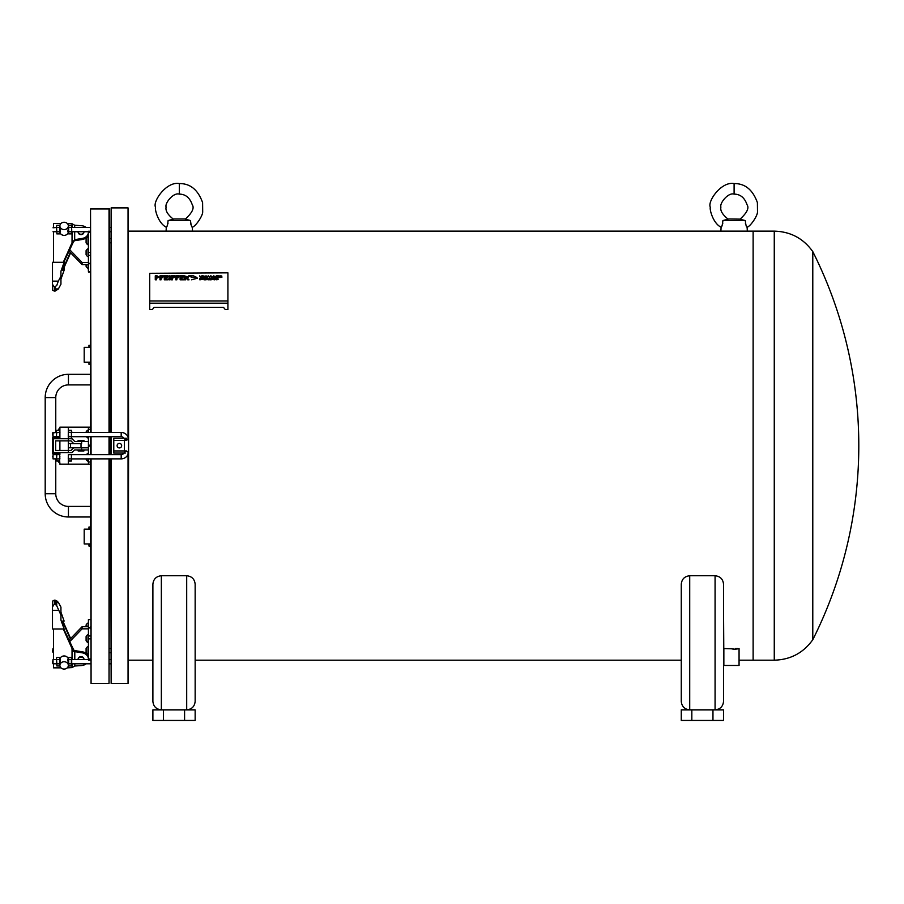 <?xml version="1.0" encoding="UTF-8"?>
<svg xmlns="http://www.w3.org/2000/svg" width="904" height="904" viewBox="0 0 904 904"><rect width="100%" height="100%" fill="white"/><g stroke="black" fill="none" stroke-linecap="round" stroke-linejoin="round"><path stroke-width="1.36" d="M68.67 458.893L68.342 456.757L68.342 459.955L68.67 458.893L121.181 458.87A7.401 7.401 0 0 0 128.583 451.469L128.052 683.435L128.052 451.469M111.147 436.677L111.147 454.644M111.147 458.87L111.147 683.435L128.052 683.435M111.147 683.435L110.616 458.87M110.616 454.644L110.616 436.677M110.616 432.451L111.147 207.886L111.147 432.451M128.052 439.852L128.052 207.886L128.583 439.852A7.401 7.401 0 0 0 121.181 432.451L121.181 436.677L71.721 436.677M812.786 639.716L812.786 251.606A432.214 432.214 0 0 1 812.786 639.716C803.34 652.914 790.491 659.739 774.265 660.18L774.265 231.141L753.122 231.141L753.122 660.18L753.122 231.141L720.895 231.141L721.087 227.254C712.917 223.186 709.437 209.265 710.318 207.197C707.244 201.479 721.335 181.128 734.104 183.58L734.104 194.111C740.308 194.168 744.625 197.693 747.043 204.722C749.326 207.999 746.998 212.802 740.071 219.141L743.291 220.124M739.065 648.552L739.065 665.468L739.065 648.552L737.246 648.97M723.855 660.609L723.539 609.567M731.539 648.801L723.855 648.552L723.855 665.468L739.065 665.468M736.014 649.287L734.636 649.411C739.404 648.473 739.404 648.473 734.636 649.411C729.867 648.473 729.856 648.473 734.624 649.411L733.212 649.275M735.336 648.563L737.901 648.552M734.636 649.219C730.409 648.496 730.409 648.496 734.624 649.219C738.851 648.496 738.862 648.496 734.636 649.219L735.268 649.196M736.455 649.004L735.89 649.117M119.384 443.389A2.271 2.271 0 0 1 121.656 445.661A2.271 2.271 0 0 1 119.384 447.932A2.271 2.271 0 0 1 117.113 445.661A2.271 2.271 0 0 1 119.384 443.389M125.328 453.062L113.78 453.062L113.78 438.259L126.47 438.259L124.876 438.259L124.876 440.372L126.47 440.372L125.328 440.372L125.328 438.259M124.876 440.372L113.78 440.372M126.47 438.259L126.47 440.372M125.328 450.938L126.47 450.938L124.876 450.938L124.876 453.062M124.876 450.938L113.78 450.938M166.291 227.254C158.11 223.186 154.64 209.265 155.522 207.197C152.448 201.479 166.539 181.128 179.308 183.58L179.308 183.58C190.224 183.433 197.987 189.772 202.598 202.586L202.688 211.57C203.061 215.378 196.055 225.977 192.315 227.254C191.569 227.107 190.959 224.87 190.507 220.565L184.585 218.994L174.02 218.994L168.099 220.565C167.658 224.859 167.048 227.085 166.291 227.254L166.099 231.141L720.895 231.141M179.308 183.625L179.308 194.111C185.512 194.168 189.829 197.693 192.247 204.722C194.529 207.999 192.202 212.802 185.275 219.141M190.597 223.118L190.834 224.226M186.427 219.559L188.484 220.124M192.315 227.254L192.507 231.141M168.099 220.565L190.507 220.565M173.071 219.243L173.331 219.141C167.692 214.666 165.285 210.643 166.11 207.05C164.596 203.355 173.421 192.134 179.308 194.145M166.969 226.181L167.285 225.582M167.862 223.898L167.974 223.333M745.393 223.118L745.63 224.226M740.071 219.141L728.816 218.994L722.906 220.565C722.454 224.859 721.844 227.085 721.087 227.254M734.104 183.625L734.104 183.58C745.02 183.433 752.783 189.772 757.394 202.586L757.495 211.57C757.857 215.378 750.862 225.977 747.122 227.254L747.314 231.141M747.122 227.254C746.365 227.107 745.755 224.87 745.303 220.565L741.223 219.559M722.906 220.565L745.303 220.565M727.878 219.243L728.127 219.141C722.488 214.666 720.081 210.643 720.917 207.05C719.403 203.355 728.228 192.134 734.104 194.145M721.776 226.181L722.081 225.582M722.658 223.898L722.771 223.333M152.889 701.391C153.42 706.499 156.245 709.312 161.341 709.855C156.245 709.312 153.42 706.499 152.889 701.391L152.889 584.199C153.42 579.102 156.245 576.289 161.341 575.746L186.699 575.746C191.795 576.289 194.62 579.102 195.151 584.199L195.151 701.391C194.62 706.499 191.795 709.312 186.699 709.855C191.795 709.312 194.62 706.499 195.151 701.391M163.454 709.855L163.454 720.42L152.889 720.42L152.889 709.855L195.151 709.855L195.151 720.42L184.585 720.42L184.585 709.855M163.454 720.42L184.585 720.42M195.151 660.18L681.266 660.18L681.266 701.391C681.797 706.499 684.622 709.312 689.718 709.855C684.622 709.312 681.797 706.499 681.266 701.391L681.266 584.199C681.797 579.102 684.622 576.289 689.718 575.746L715.075 575.746C720.183 576.289 722.997 579.102 723.539 584.199L723.539 701.391C722.997 706.499 720.183 709.312 715.075 709.855C720.183 709.312 722.997 706.499 723.539 701.391M691.831 709.855L691.831 720.42L681.266 720.42L681.266 709.855L723.539 709.855L723.539 720.42L712.962 720.42L712.962 709.855M691.831 720.42L712.962 720.42M681.266 609.567L681.266 676.034M109.553 436.677L109.553 454.644M109.553 458.87L109.034 683.39L109.034 458.87M109.034 454.644L109.034 436.677M109.034 432.451L109.034 208.948L91.067 208.948L109.553 208.948L109.553 432.451M91.067 458.87L91.067 683.435L109.034 683.39M90.536 432.451L90.536 208.948L91.067 432.451M91.067 436.677L91.067 454.644M91.067 683.435L90.536 458.87M90.536 454.644L90.536 436.677M68.444 374.324A23.244 23.244 0 0 0 45.2 397.579L55.765 397.579A12.679 12.679 0 0 1 68.444 384.901L68.444 374.324L90.536 374.324M45.2 397.579L45.2 493.742L55.765 493.742A12.679 12.679 0 0 0 68.444 506.421L90.536 506.421M45.2 493.742A23.244 23.244 0 0 0 68.444 516.986L68.444 506.421M121.181 458.87L121.181 454.644A3.175 3.175 0 0 0 123.927 453.062M123.927 438.259A3.175 3.175 0 0 0 121.181 436.677M121.181 454.644L71.405 454.644M68.342 454.644L68.263 458.814M59.89 458.972L59.562 454.644M56.828 454.644L53.02 454.644L53.02 458.87L59.562 458.893L59.562 461.029L59.562 458.893L59.562 461.029L56.839 461.029L56.511 458.87M53.02 432.451L53.02 436.677L52.488 432.982L56.511 432.451M52.488 456.757C52.488 454.723 52.488 454.723 52.488 456.757C52.488 458.791 52.488 458.791 52.488 456.757M52.488 651.976L53.02 648.484L53.551 652.722M52.488 663.073L53.02 659.581L53.02 663.807L56.828 663.807L56.839 665.965L59.562 665.965L59.562 663.83L59.562 665.965L59.89 665.005M53.02 227.785L56.511 227.503M88.965 347.113L90.536 347.113M88.965 345.272L90.536 345.272M90.536 364.289L88.954 364.289L88.954 362.436L90.536 362.436M90.536 362.176L84.196 362.176L84.196 347.385L90.536 347.385M88.965 528.874L90.536 528.874M88.965 527.032L90.536 527.032M90.536 546.05L88.954 546.05L88.954 544.208L90.536 544.208M90.536 543.937L84.196 543.937L84.196 529.145L90.536 529.145M110.616 464.147L109.553 464.147M109.553 427.163L110.616 427.163M58.105 461.029A5.288 4.961 -90 0 0 59.89 463.266M59.562 458.893L59.89 464.147L88.422 464.147L88.422 458.87M59.89 428.055A5.288 4.961 -90 0 0 58.105 430.293M88.422 432.451L88.422 427.163L59.89 427.163L59.89 438.734M57.675 436.7L57.675 437.728M57.675 453.582L57.675 454.622M88.016 454.644L88.016 453.266A4.565 4.565 0 0 0 86.468 454.644M88.422 461.3L88.016 461.3A4.565 4.565 0 0 1 86.095 459.288L86.095 458.87M88.016 461.3L88.016 458.87M88.016 244.272L88.016 236.78A4.565 4.565 0 0 0 86.095 238.792L86.095 242.803A4.565 4.565 0 0 0 88.016 244.814L88.016 244.272M88.016 254.702L88.016 248.679A4.565 4.565 0 0 0 86.095 250.679L86.095 254.702A4.565 4.565 0 0 0 88.016 256.713M88.016 626.721L88.016 624.992M86.095 626.721L86.095 624.992A4.565 4.565 0 0 1 88.016 622.992M88.422 270.951L88.016 264.589M88.016 268.33A4.565 4.565 0 0 1 86.095 266.33L86.095 264.589M88.422 267.799L88.422 264.589L82.083 264.589L68.851 250.939M88.016 634.608A4.565 4.565 0 0 0 86.095 636.619L86.095 640.631A4.565 4.565 0 0 0 88.016 642.642L88.016 636.619M88.422 438.056L88.016 438.056A4.565 4.565 0 0 1 86.468 436.677M88.016 432.451L88.016 430.021A4.565 4.565 0 0 0 86.095 432.022L86.095 432.451M88.016 438.056L88.016 436.677M88.016 646.507A4.565 4.565 0 0 0 86.095 648.518L86.095 652.53A4.565 4.565 0 0 0 88.016 654.541L88.016 648.518M56.839 430.293L56.511 431.355L56.839 430.293L59.562 430.293L59.562 432.428L59.562 430.293M56.839 432.428L56.511 434.564L56.839 432.428L59.562 432.428L59.89 431.389M56.511 437.762L56.511 434.564L56.511 437.762M56.839 436.7L59.562 436.7L59.946 432.451M56.511 454.644L56.511 456.757C56.511 459.469 56.511 459.469 56.511 456.757C56.511 454.045 56.511 454.045 56.511 456.757L56.839 461.029M56.511 459.955L56.839 454.622L59.562 454.622L59.89 456.757M71.45 438.734L71.393 430.293L68.67 430.293L68.67 432.428L71.393 432.428M71.393 438.835L71.721 431.355M68.342 431.389L68.67 432.428L68.67 430.293M68.286 432.451L68.67 436.7L71.393 436.7M68.342 434.564C68.342 437.276 68.342 437.276 68.342 434.564C68.342 431.852 68.342 431.852 68.342 434.564L68.342 432.451M68.67 454.622L68.342 456.757L68.67 454.622L71.393 454.622L71.393 458.893M68.67 461.029L68.342 459.955L68.67 461.029L71.393 461.029L71.721 459.989M78.117 449.943L78.117 450.938L83.925 450.938L83.925 449.943M78.117 441.48L78.117 440.372L83.925 440.372L83.925 441.48M88.422 454.644L88.422 449.943L74.682 449.943L72.037 452.576L53.551 452.576L53.551 437.728L59.89 437.728M68.342 452.576L68.342 450.452L70.987 450.452L73.631 447.819L88.422 447.819L88.422 436.677M68.263 436.621L68.342 427.163M59.89 453.582L52.488 453.582L52.488 437.728L53.551 437.728M53.551 453.582L53.551 452.576M88.422 427.163L90.536 427.163L90.536 429.276L88.422 429.276M88.422 447.774L68.342 447.774L70.456 447.774L70.456 443.548L68.342 443.548L73.665 443.548M88.422 464.147L90.536 464.147L90.536 462.034L88.422 462.034M90.536 447.559A2.113 2.113 0 0 0 88.434 445.661A2.113 2.113 0 0 0 90.536 443.762M81.62 441.48L81.62 443.604L73.732 443.604L70.987 440.858L68.342 440.858L68.342 438.734L72.037 438.734L74.795 441.48L88.422 441.48M55.664 450.452L68.342 450.452L68.342 440.858L55.664 440.858L55.664 450.452M53.551 438.734L68.342 438.734L68.342 436.779M56.839 665.965L56.839 663.83L59.562 663.83L59.562 659.558L53.02 659.581M56.839 663.83L56.511 658.496L56.511 663.807M56.839 657.423L56.511 658.496L56.839 657.423L59.562 657.423L59.562 659.558L60.489 659.581M56.511 659.864L56.511 663.525M56.511 659.581L56.511 658.496M59.89 659.864L59.89 663.525M59.89 664.903L59.89 659.581A4.226 3.661 0 0 1 64.116 655.954A4.226 3.661 0 0 1 68.342 659.581L68.342 665.4A4.226 3.661 180 0 0 64.116 661.739A4.226 3.661 180 0 0 59.89 665.4A4.226 3.661 180 0 0 64.116 669.062A4.226 3.661 180 0 0 68.342 665.4L68.342 662.813C67.676 659.592 67.676 658.846 68.342 660.587M71.721 659.864L71.721 663.525M71.721 663.807L71.721 659.581M63.755 629.003L73.665 649.863A3.175 2.746 180 0 0 76.06 650.801L82.388 651.829L82.388 652.857A7.401 6.407 180 0 1 88.422 659.152A7.401 6.407 180 0 1 88.4 659.581L71.405 659.581L71.393 657.423L68.67 657.423L68.67 665.965L68.67 663.83L71.393 663.83L71.393 665.965L71.393 659.558L67.743 659.581M71.721 665.005L71.393 665.965L68.67 665.965L68.342 665.005M68.342 659.864L68.342 663.525M68.342 664.903L68.67 663.807M78.139 659.434A2.904 2.52 0 0 1 81.021 656.632A2.904 2.52 0 0 1 83.914 659.434M83.925 659.152L83.925 659.581A2.904 2.52 180 0 0 78.117 659.581L78.117 659.152M59.89 660.598C60.557 658.846 60.557 659.581 59.89 662.813L59.89 665.4M88.422 619.59L88.422 626.721L88.422 619.59L90.536 619.59M52.488 606.946L52.488 629.003L64.116 629.003L60.941 620.076L60.941 615.036L56.726 605.736L55.144 604.143L55.144 600.188L54.285 600.188L54.285 604.143L52.488 606.946L52.488 601.16L54.285 600.188M58.387 610.302L52.488 610.302L52.488 601.16M55.144 600.188L58.319 602.267L56.726 602.267M56.726 600.731L56.726 605.736M55.144 604.143L54.285 604.143M61.302 621.082L64.116 621.071L60.941 612.144L60.941 607.115L58.319 602.267M61.483 621.579L63.065 621.082M53.551 663.807L53.551 667.853L60.975 667.853M67.258 667.853L72.037 667.593L74.795 666.022L81.62 665.536A7.401 6.407 180 0 0 86.106 663.807M63.065 621.579L70.648 638.529M53.551 629.003L53.551 659.581M72.885 648.45L72.885 650.032L72.037 648.575L72.037 659.581M72.037 663.807L72.037 667.593M72.037 648.575L63.28 629.003M88.422 659.762L88.422 628.834L82.083 628.834L69.495 641.829M88.422 626.721L88.422 625.862L88.422 626.721L82.083 626.721L82.083 628.834M82.083 626.721L68.851 640.382M90.536 626.834A2.113 1.062 180 0 1 88.434 627.783A2.113 1.062 180 0 1 90.536 628.732M82.388 651.829A7.401 6.407 0 0 1 88.422 658.123M73.665 649.863L73.665 651.456M70.32 638.868L63.065 622.641L61.856 622.641M63.054 621.071L63.065 622.641M82.388 652.857L76.06 651.829A3.175 2.746 0 0 1 74.795 651.603L74.795 659.581M74.795 663.807L74.795 666.022M74.795 651.603L72.885 650.032M56.839 225.345L56.511 226.418L56.839 225.345L59.562 225.345L59.562 227.48L59.562 225.345M59.89 226.52L59.562 227.48L56.839 227.48L56.511 226.418L56.511 231.729M56.511 226.418L56.839 231.752L59.562 231.752L59.562 233.887L56.839 233.887L56.839 231.752M59.562 231.752L59.562 227.48M68.67 225.345L71.393 225.345L71.721 229.616L71.393 227.48L68.67 227.48L68.67 225.345L68.67 227.48L68.342 226.52M71.393 231.752L71.393 233.887L68.67 233.887L68.67 231.752L71.393 231.752L71.721 229.616L71.721 231.729M68.67 231.752L68.67 227.48M68.342 227.785L68.342 231.447M68.67 227.503L68.342 231.729A4.226 3.661 180 0 1 64.116 235.368A4.226 3.661 180 0 1 59.89 231.729M83.914 231.865A2.904 2.52 180 0 1 83.925 232.113L83.925 231.729A2.904 2.52 180 0 1 78.117 231.729L78.117 232.113A2.904 2.52 180 0 1 78.128 231.865M83.925 232.113A2.904 2.52 180 0 1 78.117 232.113M59.89 225.921A4.226 3.661 180 0 1 64.116 222.26A4.226 3.661 180 0 1 68.342 225.921A4.226 3.661 180 0 1 64.116 229.582A4.226 3.661 180 0 1 59.89 225.921L59.89 228.509C60.557 231.729 60.557 232.475 59.89 230.735M82.083 264.589L82.083 262.476L88.422 262.476L88.422 231.266L90.536 231.266M63.054 268.669L61.856 268.669M53.551 231.729L53.551 262.307L52.488 262.318L52.488 284.319L54.285 287.122L54.285 291.077L52.488 290.105L52.488 281.133L58.319 281.133L56.726 285.528L54.285 287.122M55.144 288.941L58.387 288.941L55.144 291.077L55.144 287.122M55.144 291.077L54.285 291.077M52.488 284.319L52.488 290.105M53.551 262.307L64.116 262.318L60.941 271.245L60.941 276.274L58.319 281.133M64.116 262.318L64.116 270.251L60.941 279.166L60.941 284.206L58.387 288.941M63.054 265.29L63.054 270.251L64.116 270.251M61.302 270.239L63.054 270.239M61.483 269.731L63.054 269.731M68.342 230.735C67.676 232.475 67.676 231.729 68.342 228.52L68.342 225.921M86.162 227.503A7.401 6.407 0 0 0 81.62 225.729L74.682 225.243L72.037 223.729L67.258 223.469M60.975 223.469L53.551 223.469L53.551 227.503M88.422 233.187A7.401 6.407 180 0 1 88.422 233.198A7.401 6.407 180 0 1 82.388 239.47L76.06 240.498A3.175 2.746 0 0 0 73.631 241.481L63.755 262.318M63.28 262.318L72.037 242.747L74.682 239.707A3.175 2.746 180 0 1 76.06 239.436L82.388 238.407A7.401 6.407 0 0 0 88.422 232.113A7.401 6.407 0 0 0 88.411 231.729L71.405 231.729M82.388 238.407L82.388 239.47M74.682 239.707L74.682 231.729M74.682 227.503L74.682 225.243M76.06 239.436L76.06 240.498M72.885 241.278L72.885 242.871M72.037 242.747L72.037 231.729M72.037 227.503L72.037 223.729M70.648 252.792L64.116 267.381M82.083 262.476L69.495 249.493M90.536 272.014L88.422 272.014L88.422 264.589M64.116 266.318L70.32 252.453M90.536 262.589A2.113 1.062 0 0 1 88.434 263.539A2.113 1.062 0 0 1 90.536 264.488M197.467 278.183L191.625 279.799M204.643 278.183L204.022 278.183L204.022 279.799L205.524 279.799L204.643 279.449L204.643 278.183L204.022 278.195L204.022 279.799M203.976 277.483L203.23 275.867L202.406 275.867L201.671 277.483L203.988 277.483L203.23 275.856L202.406 275.856L201.66 277.483M196.925 277.483L193.501 275.867L188.676 275.867L192.1 277.483L196.925 277.483L193.501 275.878L188.687 275.878M210.542 275.878L209.558 277.144L208.587 275.878L209.547 277.505L210.542 275.867L209.558 277.144L208.587 275.867M214.553 279.799L214.53 278.669L216.18 279.799L216.18 278.195L215.66 279.313L214.011 278.195L214.553 279.799L214.542 278.658M215.74 276.827L214.745 276.138L214.158 276.545L214.745 277.234L215.74 276.827L215.163 276.534M161.07 279.799L161.07 278.172L162.799 277.517L161.07 277.528L161.07 276.545L163.522 276.545L163.522 275.878L159.963 275.878L159.963 279.799L161.07 279.799L161.07 278.183M161.07 277.528L162.799 277.517M209.773 278.545L208.044 278.195L208.598 279.799L209.773 278.183L208.044 278.545M165.409 277.505L165.409 276.545L167.907 276.545L167.907 275.878L164.302 275.878L164.302 279.799L167.907 279.799L167.907 279.133L165.409 279.133L165.409 278.093L167.183 277.505L165.409 277.505L167.183 277.505M170.11 279.799L170.11 275.867L169.003 275.878L169.003 279.799L170.11 279.799L170.11 275.878L169.003 275.867L169.003 279.799M172.427 279.799L172.427 278.172L174.156 277.517L172.427 277.528L172.427 276.545L174.879 276.545L174.879 275.878L171.319 275.878L171.319 279.799L172.427 279.799L172.427 278.183M172.427 277.528L174.156 277.517M176.879 279.799L176.879 278.172L178.596 277.517L176.879 277.528L176.879 276.545L179.331 276.545L179.331 275.878L175.772 275.878L175.772 279.799L176.879 279.799L176.879 278.183M176.879 277.528L178.596 277.517M181.218 279.133L181.218 278.093L182.992 277.505L181.218 277.505L181.218 276.545L183.715 276.545L183.715 275.878L180.111 275.878L180.111 279.799L183.715 279.799L183.715 279.133L181.218 279.133L183.715 279.121L183.715 279.799M185.602 277.63L187.275 277.087L185.602 276.522L185.602 277.63L187.275 277.087M187.331 278.116L188.36 277.076L184.495 275.878L184.495 279.799L185.602 279.799L185.602 278.251L186.224 278.24L187.716 279.799L189.026 279.799L187.331 278.116L189.015 279.799M201.163 278.285L199.581 278.647L200.552 279.347L199.569 279.72L200.778 279.743L201.106 279.11L200.191 278.624L201.163 278.274L199.581 278.635M200.451 279.257L199.569 279.72M157.047 277.731L158.098 277.132L156.381 276.511L156.381 277.731L157.047 277.731M159.183 277.132L157.149 275.878L155.273 275.878L155.273 279.799L156.381 279.799L156.381 278.364L159.183 277.121L157.149 275.867L155.273 275.867L155.273 279.799M149.714 273.302L227.91 272.838L149.714 273.302L149.714 309.541L152.358 309.541L154.188 307.303L223.446 307.303L225.277 309.541L227.91 309.541L227.91 273.302M156.381 279.799L156.381 278.353M201.163 279.313L200.247 278.534M203.637 278.986L201.897 278.262L201.535 279.426L203.637 278.986M205.524 279.799L204.643 279.449M205.807 278.183L206.055 279.652L207.513 279.641L207.762 278.183L206.779 279.46L205.807 278.183M209.219 279.799L209.219 278.545M208.598 278.545L208.598 279.799M209.999 279.799L211.186 279.799L211.186 278.183L209.999 278.183L209.999 279.799M213.626 278.986L211.886 278.262L211.525 279.426L213.626 278.986M215.649 279.166L214.011 278.183L214.011 279.799M216.18 279.799L215.638 278.183M217.604 276.522L216.915 276.217L217.661 275.867L216.305 275.867L216.305 277.483L217.604 276.522M217.694 277.483L220.022 277.483L219.265 275.867L218.44 275.867L217.694 277.483M220.248 277.483L221.898 277.268L221.751 275.969L220.248 275.867L220.248 277.483M217.988 278.613L216.711 278.375L217.559 279.347L216.587 279.72L218.09 279.562L217.209 278.613L217.988 278.613M163.522 276.545L163.522 275.867L159.963 275.867L159.963 279.799M167.907 279.799L167.907 279.121L165.409 279.121M167.907 276.545L167.907 275.867L164.302 275.867L164.302 279.799M174.879 276.545L174.879 275.867L171.319 275.867L171.319 279.799M179.331 276.545L179.331 275.867L175.772 275.867L175.772 279.799M183.715 276.545L183.715 275.867L180.111 275.867L180.111 279.799M182.992 277.505L181.218 277.505M185.602 279.799L185.602 278.24M188.36 277.076L184.495 275.867L184.495 279.799M205.784 277.415L204.7 276.68L205.886 275.957L204.191 276.251L204.53 277.404L205.784 277.415M200.778 276.692L199.569 275.867L200.315 277.483L201.784 275.867L200.778 276.692M206.18 275.867L207.152 277.505L208.135 275.867L207.152 277.144L206.18 275.867L207.152 277.144L208.135 275.878M211.547 277.483L211.513 276.319L211.999 277.483L213.039 276.319L213.604 277.483L213.604 275.867L212.316 277.008L211.005 275.867L211.547 277.483M214.745 276.534L214.158 276.827M201.547 278.534L203.513 278.534M205.807 278.534L206.428 278.534M207.14 278.534L207.762 278.534M210.282 278.534L210.903 278.534M211.536 278.534L213.502 278.534M216.61 278.534L217.276 278.534M161.341 575.746L161.341 709.855M186.699 575.746L186.699 709.855M689.718 575.746L689.718 709.855M715.075 575.746L715.075 709.855M126.47 439.852L128.583 439.852L128.583 451.469L124.876 451.469M81.021 447.774L81.021 443.604M81.62 449.943L81.62 447.819M88.422 635.975L90.536 635.975M88.422 638.857L90.536 638.857M88.422 658.993L90.536 658.993M88.422 232.328L90.536 232.328M88.422 252.465L90.536 252.465M88.422 255.346L90.536 255.346M88.422 271.731L90.536 271.731M227.91 300.953L149.714 300.953M227.91 303.19L149.714 303.19M128.052 207.886L111.147 207.886M128.583 231.141L166.099 231.141M128.583 660.18L152.889 660.18M739.382 660.18L774.265 660.18M812.786 251.606C803.34 238.396 790.491 231.582 774.265 231.141M68.444 384.901L90.536 384.901M68.444 516.986L90.536 516.986M55.765 397.579L55.765 432.451M55.765 436.677L55.765 437.728M55.765 453.582L55.765 454.644M55.765 458.87L55.765 493.742M124.356 450.938L124.356 440.372M121.181 432.451L71.721 432.451M56.511 436.677L53.02 436.677M110.616 652.722L109.553 652.722M110.616 663.807L109.553 663.807M90.536 663.807L71.405 663.807M110.616 659.581L109.553 659.581M110.616 648.484L109.553 648.484M110.616 242.826L109.553 242.826M110.616 227.503L109.553 227.503M90.536 227.503L71.721 227.503M110.616 231.729L109.553 231.729M68.67 231.729L67.743 231.729M60.489 231.729L59.562 231.729M56.828 231.729L53.02 231.729M110.616 238.599L109.553 238.599M88.954 347.113L88.954 345.272M109.553 341.667L110.616 341.576M109.553 367.894L110.616 367.984M88.954 528.874L88.954 527.032M109.553 523.427L110.616 523.337M109.553 549.655L110.616 549.745M59.89 450.452L59.89 440.858M59.89 454.531L59.89 452.576M68.342 464.147L68.342 458.972M88.422 449.943L88.422 447.819M88.422 660.044L90.536 660.044"/></g></svg>
